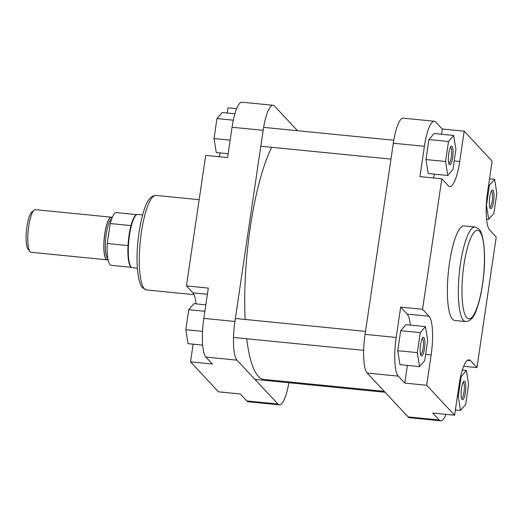 <?xml version="1.0" encoding="UTF-8"?>
<svg xmlns="http://www.w3.org/2000/svg" width="523" height="523" viewBox="0 0 523 523"><rect width="100%" height="100%" fill="white"/><g stroke="black" fill="none" stroke-linecap="round" stroke-linejoin="round"><path stroke-width="0.78" d="M246.849 400.945L277.948 404.024A32.439 7.57 95.7 0 0 279.4 404.835L248.294 401.756A32.439 7.57 -84.3 0 1 246.849 400.945L240.358 393.989L218.47 391.819L190.522 361.87L193.137 344.18M190.522 361.87L212.41 364.041L205.918 357.085A32.439 7.57 -84.3 0 1 203.826 318.389L208.304 288.075L186.417 285.904L192.909 292.86A32.439 7.57 -84.3 0 1 196.066 303.876M186.417 285.904L205.689 155.403L227.577 157.567L232.049 127.252A32.439 7.57 -84.3 0 1 241.986 102.194L273.091 105.273A32.439 7.57 95.7 0 0 263.154 130.332L232.049 127.252M220.32 152.938A32.439 7.57 -84.3 0 1 218.974 156.717M236.644 108.647L228.041 107.79L227.27 113.04M297.528 130.724L274.536 106.084A32.439 7.57 95.7 0 0 273.091 105.273M203.826 318.389L234.925 321.468L263.154 130.332M234.925 321.468A32.439 7.57 95.7 0 0 237.017 360.164L205.918 357.085M277.948 404.024L237.017 360.164M279.4 404.835A32.439 7.57 95.7 0 0 288.859 382.744M228.146 153.716L216.254 152.539L214.025 138.562L216.973 118.558L222.164 112.53L234.886 113.792M214.025 138.562L230.146 140.157M216.973 118.558L233.31 120.172M202.676 345.128L188.032 343.676L185.796 329.699L188.751 309.694L193.935 303.667L205.827 304.844M185.796 329.699L202.545 331.353M188.751 309.694L204.872 311.29M29.955 251.563L28.007 249.046A19.044 4.446 -84.3 0 1 26.935 226.511A19.044 4.446 -84.3 0 1 31.655 212.246L34.054 210.161A21.43 5.001 95.7 0 0 28.745 226.211A21.43 5.001 95.7 0 0 29.955 251.563A21.43 5.001 95.7 0 0 31.086 252.302L107.11 259.833A21.43 5.001 -84.3 0 1 104.77 233.742A21.43 5.001 -84.3 0 1 111.334 217.189A21.43 5.001 -84.3 0 1 112.184 217.614M137.359 268.214L132.424 267.724A26.784 6.25 -84.3 0 1 131.587 267.384A26.784 6.25 -84.3 0 1 129.495 235.108A26.784 6.25 -84.3 0 1 136.81 214.587A26.784 6.25 -84.3 0 1 137.699 214.417L142.635 214.907M131.587 267.384L131.123 267.037A26.483 6.184 -84.3 0 1 128.017 245.575A26.483 6.184 -84.3 0 1 129.057 235.121A26.483 6.184 -84.3 0 1 130.966 225.596A26.483 6.184 -84.3 0 1 136.294 214.835L136.81 214.587M108.026 259.585A21.43 5.001 -84.3 0 1 107.11 259.833M130.966 225.596L110.235 223.543A26.483 6.184 -84.3 0 1 116.439 212.613L136.745 214.62M111.334 217.189L35.309 209.658A21.43 5.001 95.7 0 0 34.054 210.161M131.521 267.338L111.216 265.324A26.483 6.184 -84.3 0 1 107.287 243.522L110.235 223.543M128.017 245.575L107.287 243.522M452.081 146.375A9.375 2.19 -84.3 0 1 452.683 157.554A9.375 2.19 -84.3 0 1 449.394 164.562A9.375 2.19 -84.3 0 1 449.316 164.47A9.375 2.19 -84.3 0 1 448.557 155.253A9.375 2.19 -84.3 0 1 451.107 146.362A9.375 2.19 -84.3 0 1 452.081 146.375M448.865 163.496A8.185 1.909 95.7 0 0 451.414 156.181A8.185 1.909 95.7 0 0 450.754 147.414A8.185 1.909 95.7 0 0 450.473 147.225M464.784 381.372A9.375 2.19 -84.3 0 1 465.385 392.551A9.375 2.19 -84.3 0 1 462.097 399.559A9.375 2.19 -84.3 0 1 462.018 399.467A9.375 2.19 -84.3 0 1 461.26 390.25A9.375 2.19 -84.3 0 1 463.816 381.359A9.375 2.19 -84.3 0 1 464.784 381.372M461.567 398.493A8.185 1.909 95.7 0 0 464.117 391.178A8.185 1.909 95.7 0 0 463.456 382.411A8.185 1.909 95.7 0 0 463.182 382.221M493.006 190.235A9.375 2.19 -84.3 0 1 493.614 201.414A9.375 2.19 -84.3 0 1 490.319 208.422A9.375 2.19 -84.3 0 1 490.241 208.331A9.375 2.19 -84.3 0 1 489.489 199.113A9.375 2.19 -84.3 0 1 492.038 190.222A9.375 2.19 -84.3 0 1 493.006 190.235M489.79 207.356A8.185 1.909 95.7 0 0 492.346 200.041A8.185 1.909 95.7 0 0 491.685 191.274A8.185 1.909 95.7 0 0 491.404 191.085M423.852 337.505A9.375 2.19 -84.3 0 1 424.46 348.691A9.375 2.19 -84.3 0 1 421.165 355.699A9.375 2.19 -84.3 0 1 421.093 355.607A9.375 2.19 -84.3 0 1 420.335 346.389A9.375 2.19 -84.3 0 1 422.885 337.498A9.375 2.19 -84.3 0 1 423.852 337.505M420.642 354.633A8.185 1.909 95.7 0 0 423.192 347.318A8.185 1.909 95.7 0 0 422.532 338.551A8.185 1.909 95.7 0 0 422.251 338.361M475.015 227.015L464.071 225.929A47.495 11.088 95.7 0 0 448.884 267.331A47.495 11.088 95.7 0 0 452.585 319.272A47.495 11.088 95.7 0 0 454.709 320.462L465.653 321.547A47.495 11.088 -84.3 0 1 463.528 320.357A47.495 11.088 -84.3 0 1 459.828 268.417A47.495 11.088 -84.3 0 1 475.015 227.015L478.885 229.054C483.311 232.179 486.142 253.433 483.651 275.471C482.396 287.84 480.304 298.443 477.368 307.263C474.609 316.559 470.7 321.318 465.653 321.547M410.313 325.097A32.439 7.57 95.7 0 0 407.156 314.081L400.664 307.125L396.192 337.44A32.439 7.57 95.7 0 0 398.284 376.135L404.776 383.091L426.657 385.261L454.605 415.21L432.717 413.039L439.209 419.995A32.439 7.57 95.7 0 0 440.66 420.806A32.439 7.57 95.7 0 0 446.001 414.353M441.517 134.261L442.295 129.011L435.803 122.055A32.439 7.57 95.7 0 0 434.352 121.244A32.439 7.57 95.7 0 0 424.415 146.303L419.936 176.624L441.824 178.788L448.316 185.743A32.439 7.57 95.7 0 0 449.767 186.554A32.439 7.57 95.7 0 0 459.704 161.496L464.176 131.181L492.123 161.13L487.645 191.444A32.439 7.57 95.7 0 0 489.737 230.14L496.229 237.096L476.956 367.597L470.465 360.641A32.439 7.57 95.7 0 0 469.02 359.831A32.439 7.57 95.7 0 0 459.083 384.889L454.605 415.21M433.227 177.938A32.439 7.57 95.7 0 0 434.567 174.159M453.689 135.464L434.11 133.522L428.919 139.549L425.97 159.554L428.2 173.531L447.78 175.473L452.97 169.445L455.919 149.441L453.689 135.464L448.505 141.491L445.55 161.496L447.78 175.473M404.776 383.091L407.384 365.4M425.467 326.6L405.881 324.659L400.696 330.686L397.742 350.691L399.977 364.668L419.557 366.603L424.741 360.582L427.696 340.578L425.467 326.6L420.276 332.628L417.321 352.626L419.557 366.603M426.657 385.261L431.135 354.94A32.439 7.57 95.7 0 0 429.043 316.252L422.551 309.296L441.824 178.788M440.66 420.806L409.561 417.727A32.439 7.57 -84.3 0 1 408.11 416.916L367.179 373.056A32.439 7.57 -84.3 0 1 365.087 334.36L396.192 337.44M424.415 146.303L393.316 143.224L365.087 334.36M393.316 143.224A32.439 7.57 -84.3 0 1 403.253 118.165L434.352 121.244M400.664 307.125L422.551 309.296M442.295 129.011L464.176 131.181M463.672 366.283L476.956 367.597M420.276 332.628L400.696 330.686M417.321 352.626L397.742 350.691M448.505 141.491L428.919 139.549M445.55 161.496L425.97 159.554M494.614 179.324L489.43 185.351L486.475 205.356L488.711 219.333L493.895 213.306L496.85 193.301L494.614 179.324L489.508 178.82M489.43 185.351L488.56 185.266M488.711 219.333L486.586 219.124M468.628 384.438L466.392 370.461L461.208 376.488L458.253 396.493L460.488 410.47L465.673 404.442L468.628 384.438M466.392 370.461L462.325 370.062M461.208 376.488L460.639 376.429M458.253 396.493L457.383 396.408M460.488 410.47L455.376 409.96M271.672 147.303A124.99 29.177 95.7 0 0 245.137 319.461M246.719 338.76A124.99 29.177 95.7 0 0 258.336 376.318A124.99 29.177 95.7 0 0 263.925 379.437L384.261 391.354M146.584 289.938L142.714 287.898C138.288 284.774 135.457 263.52 137.948 241.489C139.203 229.113 141.295 218.516 144.23 209.69C146.989 200.394 150.899 195.635 155.946 195.412A47.495 11.088 95.7 0 0 140.759 236.814A47.495 11.088 95.7 0 0 144.459 288.755A47.495 11.088 95.7 0 0 146.584 289.938L194.033 294.639M207.383 294.292L192.909 292.86M111.674 218.915A19.939 4.655 95.7 0 0 106.228 234.186A19.939 4.655 95.7 0 0 107.784 258.212M107.98 259.33A21.129 4.936 -84.3 0 1 104.829 233.807A21.129 4.936 -84.3 0 1 112.085 217.856M108.052 238.325A19.939 4.655 -84.3 0 1 108.536 234.415A19.939 4.655 -84.3 0 1 109.183 230.682M479.591 231.369A44.52 10.395 95.7 0 0 463.966 264.651A44.52 10.395 95.7 0 0 466.836 317.755A44.52 10.395 95.7 0 0 482.461 284.473A44.52 10.395 95.7 0 0 479.591 231.369M398.284 376.135L367.179 373.056M408.11 416.916L439.209 419.995M407.156 314.081L429.043 316.252M425.657 354.398L431.135 354.94M454.219 160.953L459.704 161.496M467.438 360.34L470.465 360.641M199.152 199.688L155.946 195.412M385.118 392.276L254.956 379.384M365.531 331.392L235.37 318.494M363.688 350.345L233.526 337.453M393.786 140.256L263.625 127.364M390.969 159.116L260.807 146.224"/></g></svg>
